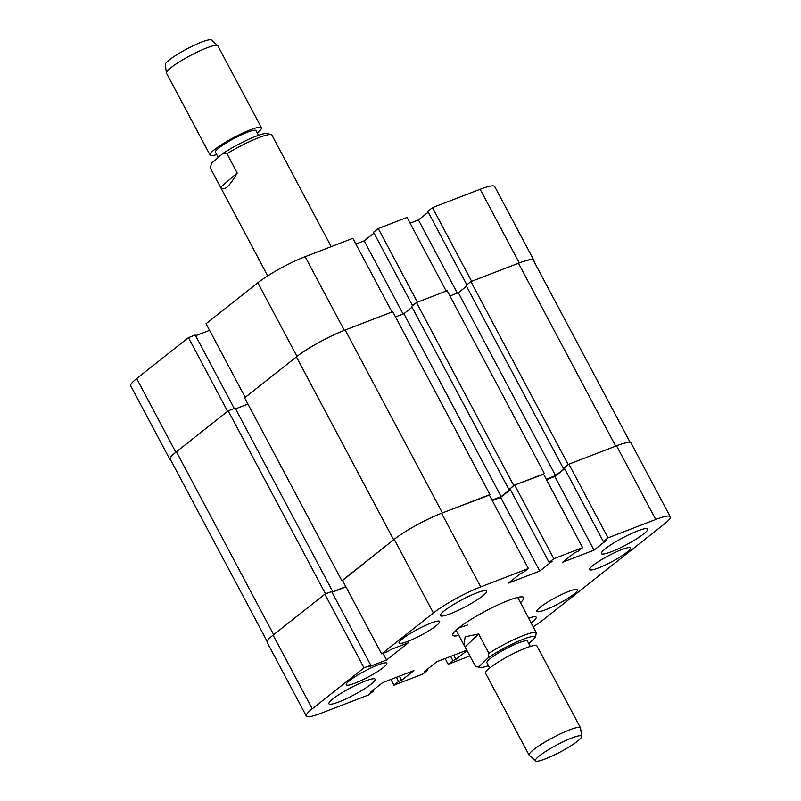 <?xml version="1.0" encoding="UTF-8"?>
<svg xmlns="http://www.w3.org/2000/svg" width="801" height="801" viewBox="0 0 801 801"><rect width="100%" height="100%" fill="white"/><g stroke="black" fill="none" stroke-linecap="round" stroke-linejoin="round"><path stroke-width="1.2" d="M637.726 530.873A26.183 3.905 152 0 0 612.965 543.468A26.183 3.905 152 0 0 601.411 553.601A26.183 3.905 152 0 0 611.333 551.749A26.183 3.905 152 0 0 636.094 539.153A26.183 3.905 152 0 0 647.649 529.02A26.183 3.905 152 0 0 637.726 530.873M365.246 681.06A26.183 3.905 152 0 0 340.475 693.656A26.183 3.905 152 0 0 328.931 703.789A26.183 3.905 152 0 0 338.843 701.936A26.183 3.905 152 0 0 363.614 689.341A26.183 3.905 152 0 0 375.168 679.208A26.183 3.905 152 0 0 365.246 681.06M476.715 592.89A26.183 3.905 152 0 0 451.944 605.496A26.183 3.905 152 0 0 440.4 615.629A26.183 3.905 152 0 0 450.312 613.776A26.183 3.905 152 0 0 475.083 601.171A26.183 3.905 152 0 0 486.638 591.038A26.183 3.905 152 0 0 476.715 592.89M621.616 549.636A22.979 3.424 152 0 0 599.869 560.69A22.979 3.424 152 0 0 589.736 569.591A22.979 3.424 152 0 0 598.437 567.959A22.979 3.424 152 0 0 620.174 556.905A22.979 3.424 152 0 0 630.317 548.004A22.979 3.424 152 0 0 621.616 549.636M568.81 591.398A22.979 3.424 152 0 0 547.073 602.452A22.979 3.424 152 0 0 536.93 611.353A22.979 3.424 152 0 0 545.641 609.721A22.979 3.424 152 0 0 567.378 598.667A22.979 3.424 152 0 0 577.521 589.776A22.979 3.424 152 0 0 568.81 591.398M430.938 623.088A22.979 3.424 152 0 0 409.201 634.142A22.979 3.424 152 0 0 399.058 643.043A22.979 3.424 152 0 0 407.759 641.411A22.979 3.424 152 0 0 429.506 630.357A22.979 3.424 152 0 0 439.639 621.456A22.979 3.424 152 0 0 430.938 623.088M378.132 664.85A22.979 3.424 152 0 0 356.395 675.904A22.979 3.424 152 0 0 346.252 684.805A22.979 3.424 152 0 0 354.963 683.173A22.979 3.424 152 0 0 376.7 672.119A22.979 3.424 152 0 0 386.843 663.218A22.979 3.424 152 0 0 378.132 664.85M520.5 602.622A40.15 5.977 152 0 0 523.734 597.556A40.15 5.977 152 0 0 497.541 605.105A40.15 5.977 152 0 0 459.053 627.664A40.15 5.977 152 0 0 452.835 635.253A40.15 5.977 152 0 0 458.853 635.403M531.093 622.928A26.183 3.905 152 0 0 536.179 617.181A26.183 3.905 152 0 0 528.57 618.192M533.166 626.823A38.398 5.717 152 0 0 543.178 619.834L664.329 524.014A38.398 5.717 152 0 0 670.267 516.755A38.398 5.717 152 0 0 655.719 519.479L616.55 445.817L568.88 464.18L564.194 467.884L603.363 541.546L606.327 540.405L594.002 550.147L562.652 562.232L574.968 552.49L577.932 551.338L582.627 547.634L543.458 473.972L514.653 485.066L509.957 488.78L549.126 562.442L552.089 561.301L539.764 571.043L508.415 583.118L520.73 573.376L523.694 572.234L528.39 568.52L489.221 494.858L441.561 513.221L480.72 586.883L528.39 568.52M603.363 541.546L608.049 537.841L655.719 519.479M549.126 562.442L553.811 558.728L582.627 547.634M480.72 586.883A38.398 5.717 152 0 0 433.401 612.975L394.232 539.313L342.458 580.264L381.626 653.926L433.401 612.975M381.626 653.926L388.405 651.313L390.457 649.691L408.25 642.833L386.543 660.004L368.75 666.853L370.803 665.231L364.024 667.844L324.856 594.182L273.081 635.133L312.25 708.795L364.024 667.844M312.25 708.795A38.398 5.717 152 0 0 306.302 716.054A38.398 5.717 152 0 0 320.851 713.331L368.52 694.968L373.216 691.263L370.252 692.404L382.568 682.662L413.927 670.577L401.601 680.329L398.638 681.471L393.942 685.175L422.758 674.082L427.454 670.367L424.49 671.508L436.805 661.766L466.903 650.172M445.136 658.552L448.18 664.289L452.875 660.575L455.839 659.433L467.093 650.532M448.18 664.289L469.957 655.899M306.302 716.054L267.144 642.392A38.398 5.717 -28 0 1 273.081 635.133M324.856 594.182L331.634 591.569L370.803 665.231M332.004 592.259L345.972 586.883M394.232 539.313A38.398 5.717 -28 0 1 441.561 513.221M492.275 500.595L500.605 497.381L539.764 571.043M510.407 489.631L500.605 497.381M564.645 468.735L554.833 476.485L546.512 479.699M616.55 445.817A38.398 5.717 -28 0 1 631.098 443.093L670.267 516.755M390.898 679.448L393.942 685.175M553.811 558.728L514.653 485.066M608.049 537.841L568.88 464.18M554.833 476.485L594.002 550.147M383.028 653.386L386.543 660.004M427.003 669.516L427.454 670.367M453.636 655.278L455.839 659.433M450.673 656.43L452.875 660.575M372.765 690.412L373.216 691.263M399.399 676.174L401.601 680.329M396.435 677.316L398.638 681.471M459.123 627.614A34.914 5.196 152 0 0 467.784 624.86M175.84 452.245A38.398 5.717 152 0 0 169.902 459.504L130.733 385.842A38.398 5.717 -28 0 1 136.671 378.583L175.84 452.245L227.614 411.293L188.445 337.632L136.671 378.583M188.445 337.632L195.224 335.028L234.292 408.49M195.594 335.719L209.572 330.332M257.822 282.763L206.047 323.714L245.216 397.376L296.991 356.425L257.822 282.763A38.398 5.717 -28 0 1 305.151 256.68L352.82 238.318L391.989 311.979L344.32 330.342A38.398 5.717 152 0 0 296.991 356.425M355.864 244.045L364.195 240.841L373.997 233.081M378.242 228.525L407.058 217.421L446.217 291.083L417.411 302.187L378.242 228.525L373.546 232.23L412.565 305.622M428.235 212.185L418.432 219.945L410.102 223.149M533.867 261.226A38.398 5.717 152 0 0 533.856 260.215A38.398 5.717 152 0 0 519.308 262.928L471.649 281.291L432.48 207.629L427.784 211.344L466.843 284.796M432.48 207.629L480.149 189.266A38.398 5.717 -28 0 1 494.698 186.553L533.856 260.215M169.902 459.504A38.398 5.717 152 0 0 170.743 460.074M457.331 293.116L418.432 219.945M403.093 314.002L364.195 240.841M509.987 488.83L513.691 485.436L543.609 474.242M510.257 489.351L501.116 496.59L403.874 313.702L395.514 316.926M492.014 500.094L501.116 496.59M342.558 580.455L393.641 539.774L296.4 356.886A39.569 5.897 -28 0 1 345.161 330.012L442.402 512.9L489.341 495.068M331.894 592.059L345.872 586.672M267.134 641.381L170.303 459.263A39.569 5.897 -28 0 1 176.43 451.784L273.672 634.672L325.446 593.721L331.664 591.629M568.139 464.46L470.898 281.582L518.467 263.259L615.709 446.137L568.139 464.46L564.214 467.934M564.525 468.525L555.564 475.614L546.242 479.208M466.512 286.247L458.322 292.735L449.962 295.949M470.898 281.582L466.062 285.406L563.303 468.285M518.467 263.259A39.569 5.897 -28 0 1 533.456 260.455L630.257 442.532M325.446 593.721L228.205 410.833L176.43 451.784M228.205 410.833L235.194 408.14L332.435 591.028M235.564 408.83L247.94 404.064M296.4 356.886L244.625 397.837L341.867 580.725M489.972 494.577L392.73 311.689L345.161 330.012M412.064 307.224L403.874 313.702M544.42 473.601L447.178 290.713L416.45 302.548L411.614 306.382L508.855 489.261M513.691 485.436L416.45 302.548M345.852 586.692L342.538 580.465M555.564 475.614L458.322 292.735M579.834 739.213A26.183 3.905 152 0 0 581.696 736.399A26.183 3.905 152 0 0 562.903 741.896A26.183 3.905 152 0 0 537.201 757.766A26.183 3.905 152 0 0 535.529 760.95A26.183 3.905 152 0 0 555.383 754.472A26.183 3.905 152 0 0 579.834 739.213M535.529 760.95L529.271 755.353A29.096 4.335 -28 0 1 529.121 755.163A29.096 4.335 -28 0 1 531.123 751.819A29.096 4.335 -28 0 1 558.988 734.517A29.096 4.335 -28 0 1 580.495 727.849A29.096 4.335 -28 0 1 580.565 728.079L581.696 736.399M489.711 668.034L486.898 662.757A22.979 3.424 -28 0 1 488.48 660.114A22.979 3.424 -28 0 1 510.497 646.447A22.979 3.424 -28 0 1 527.489 641.17L530.292 646.447M529.121 755.163L485.556 673.24A29.096 4.335 -28 0 1 487.559 669.896A29.096 4.335 -28 0 1 515.423 652.595A29.096 4.335 -28 0 1 536.93 645.926L580.495 727.849M528.8 643.654L535.529 637.195A32 4.766 152 0 0 518.357 641.251A32 4.766 152 0 0 488.159 657.811L478.858 666.742A32 4.766 152 0 0 479.599 667.453L475.744 666.322A34.914 5.196 -28 0 1 475.424 666.202L463.919 644.925L465.191 636.805L478.628 633.971L488.89 653.276A34.914 5.196 -28 0 1 518.027 637.736A34.914 5.196 -28 0 1 536.259 632.65L517.726 597.406M479.599 667.453A32 4.766 152 0 0 488.46 665.681M488.89 653.276L488.159 657.811M535.529 637.195L536.259 632.65M478.858 666.742L475.424 666.202M478.628 633.971L465.161 646.888M166.408 72.921L165.276 64.601A26.183 3.905 -28 0 1 168.2 60.836A26.183 3.905 -28 0 1 192.781 45.957A26.183 3.905 -28 0 1 211.444 40.05L217.712 45.647A29.096 4.335 152 0 0 196.966 52.205A29.096 4.335 152 0 0 169.662 68.736A29.096 4.335 152 0 0 166.408 72.921A29.096 4.335 152 0 0 166.488 73.151L210.042 155.074A29.096 4.335 152 0 0 216.681 154.553M257.271 132.966A29.096 4.335 152 0 0 258.242 132.165A29.096 4.335 152 0 0 261.416 127.759L217.862 45.837A29.096 4.335 152 0 0 217.712 45.647M258.513 135.319L256.02 130.623A22.979 3.424 152 0 0 240.07 135.399A22.979 3.424 152 0 0 217.952 148.716A22.979 3.424 152 0 0 215.439 152.2L218.232 157.457M261.416 127.759A29.096 4.335 152 0 0 241.221 133.797A29.096 4.335 152 0 0 213.226 150.658A29.096 4.335 152 0 0 210.042 155.074M211.504 163.274A32 4.766 -28 0 1 211.514 163.254A32 4.766 -28 0 1 211.524 163.214L223.018 153.351A32 4.766 -28 0 1 267.374 133.547L271.239 134.678A34.914 5.196 152 0 0 256.18 138.673A34.914 5.196 152 0 0 226.943 153.692L237.206 172.996C229.286 186.873 223.739 191.629 220.565 187.264L210.303 167.96A34.914 5.196 152 0 0 210.313 167.96A34.914 5.196 152 0 0 210.313 167.97L211.514 163.254M282.222 154.493L271.96 135.189A34.914 5.196 152 0 0 271.239 134.678M223.018 153.351L226.943 153.692M220.565 187.264L237.206 172.996M305.151 256.68L344.32 330.342M519.308 262.928L480.149 189.266M456.079 630.187L463.919 644.925M331.214 246.638L271.96 135.189M267.684 275.874L210.313 167.96"/></g></svg>
